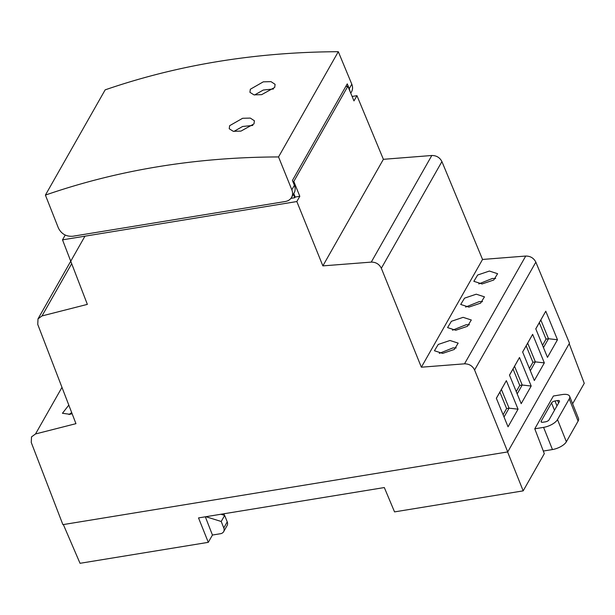 <?xml version="1.0" encoding="UTF-8"?>
<svg xmlns="http://www.w3.org/2000/svg" width="615" height="615" viewBox="0 0 615 615"><rect width="100%" height="100%" fill="white"/><g stroke="black" fill="none" stroke-linecap="round" stroke-linejoin="round"><path stroke-width="0.92" d="M352.118 96.455L356.954 95.663L383.383 159.316L431.807 155.495C436.458 155.495 439.833 157.525 441.916 161.584L482.544 259.453L525.733 256.048C530.384 256.04 533.751 258.069 535.842 262.136L569.482 343.178L507.736 451.917L474.588 369.999C472.528 365.887 469.176 363.834 464.525 363.826L421.36 367.201L381.338 268.271C379.271 264.166 375.919 262.105 371.268 262.105L322.867 265.88L383.383 159.316M293.378 194.209L294.785 197.73L290.926 198.361M293.778 193.51L295.177 197.054L294.785 197.73M349.904 91.12A11.708 9.394 -150.4 0 0 349.243 88.706L347.26 83.871L292.409 180.464L294.393 185.299A11.708 9.394 29.6 0 1 294.139 192.872L291.572 197.407M322.867 265.88L296.83 201.543L299.812 196.293L293.809 181.448L292.878 181.602M299.812 196.293L295.177 197.054M205.91 516.708L221.208 521.489L223.783 527.931A5.85 4.697 -150.4 0 1 223.645 531.675A5.85 4.697 -150.4 0 1 220.524 533.712L212.444 535.035L208.3 542.338L198.522 517.915L384.314 487.549L394.546 511.888L523.18 490.862L507.598 451.94M296.83 201.543L62.515 239.85L87.361 304.379L42.02 315.925L38.007 318.854L37.753 324.436L75.953 423.666L35.524 433.959L31.511 436.888L31.257 442.469L62.891 524.641L507.736 451.917M62.515 239.85L65.228 235.068M541.185 421.152A2.929 1.23 158.2 0 0 541.085 421.805A2.929 1.23 158.2 0 0 542.937 422.244L545.551 421.813A2.929 1.23 158.2 0 0 549.034 419.868L559.381 401.641A2.929 1.23 158.2 0 0 559.481 400.98A2.929 1.23 158.2 0 0 557.628 400.55L555.014 400.98A2.929 1.23 158.2 0 0 551.532 402.925L541.185 421.152L541.607 422.221M569.628 396.291L578.5 418.477A11.708 4.928 158.2 0 1 578.1 421.106L566.377 441.762A11.708 4.928 158.2 0 1 552.455 449.55L543.583 427.371L534.773 428.809L553.4 396.006L562.21 394.569A11.708 4.928 -21.8 0 1 569.628 396.291A11.708 4.928 -21.8 0 1 569.229 398.927L557.505 419.584A11.708 4.928 -21.8 0 1 543.583 427.371M543.299 451.049L552.455 449.55M224.583 513.656L223.752 515.132M63.353 524.564L80.035 563.302L208.3 542.338M212.444 535.035L205.333 516.808M569.198 343.693L584.25 383.322L572.627 403.786M534.773 428.809L544.313 453.647L523.18 490.862M293.809 181.448L347.875 86.231L345.722 86.584M442.631 353.394L434.421 350.75L438.257 344.438L449.957 340.487L458.167 343.132L454.339 349.435L442.631 353.394M455.776 330.247L447.566 327.603L451.395 321.299L463.103 317.34L471.313 319.985L467.477 326.296L455.776 330.247M482.544 259.453L421.36 367.201M482.06 283.961L473.85 281.309L477.686 275.005L489.394 271.046L497.596 273.698L493.76 280.002L482.06 283.961M468.914 307.1L460.712 304.456L464.54 298.152L476.248 294.193L484.451 296.837L480.623 303.149L468.914 307.1M347.875 86.231L353.971 100.914L356.954 95.663M45.402 195.101L58.41 228.05C61.415 233.954 66.212 236.69 72.793 236.252L285.314 201.505C288.158 200.997 290.242 199.629 291.564 197.415C292.809 195.101 292.901 192.564 291.841 189.797L278.541 156.94C195.908 157.194 118.195 169.917 45.402 195.101L105.165 89.852C177.881 64.806 255.594 52.083 338.304 51.698L278.541 156.94M253.995 123.876L240.957 131.11L233.262 131.31L229.226 128.758L229.633 125.698L242.61 118.28L250.313 118.095L254.395 120.771L253.995 123.876M250.336 89.244L263.305 81.833L271.007 81.649L275.089 84.324L274.697 87.422L261.652 94.656L253.957 94.864L249.921 92.312L250.336 89.244M338.304 51.698L351.803 84.201C352.887 86.938 352.802 89.452 351.565 91.743L350.758 93.173M72.109 413.672L70.002 414.31L62.446 413.28L68.811 405.124M519.49 357.5L509.489 375.119L521.189 403.663L531.191 386.043L519.49 357.5L509.52 375.181M506.353 380.647L496.343 398.259L508.044 426.802L518.053 409.19L506.353 380.647L496.374 398.328M532.636 334.352L522.635 351.972L534.335 380.516L544.337 362.896L532.636 334.352L522.658 352.034M545.782 311.205L535.773 328.825L547.473 357.369L557.482 339.749L545.782 311.205L535.803 328.894M504.039 417.032L509.074 408.16L506.606 408.56L499.88 392.147M518.053 409.19L509.074 408.16L501.41 389.456M503.101 414.741L506.606 408.56M517.184 393.884L522.22 385.013L519.752 385.421L513.025 369.008M531.191 386.043L522.22 385.013L514.555 366.317M516.246 391.594L519.752 385.421M223.783 527.931L227.235 521.858L224.66 515.416L220.939 514.255M227.235 521.858A5.85 4.697 29.6 0 1 227.089 525.602L223.645 531.675M221.208 521.489L224.66 515.416M69.011 414.533L71.694 412.604M452.463 330.217L466.07 324.758L469.383 324.789M439.325 353.364L452.932 347.906L456.238 347.936M252.803 125.437L242.594 126.482L233.9 131.425M542.53 345.307L546.035 339.126L539.309 322.714M546.035 339.126L548.503 338.727L540.839 320.023M543.468 347.59L548.503 338.727L557.482 339.749M529.384 368.447L532.898 362.273L526.171 345.861M532.898 362.273L535.357 361.866L527.693 343.17M530.322 370.737L535.357 361.866L544.337 362.896M465.616 307.077L479.216 301.619L482.529 301.642M478.762 283.93L492.361 278.472L495.675 278.495M273.506 88.983L263.297 90.028L254.595 94.971M554.476 410.282L551.532 402.925M569.229 398.927L578.1 421.106M566.377 441.762L557.505 419.584M42.02 315.925L71.686 263.681M441.916 161.584L381.338 268.271M431.807 155.495L371.268 262.105M474.588 369.999L535.842 262.136M464.525 363.826L525.733 256.048M349.243 88.706L351.803 84.201M291.841 189.797L294.393 185.299M35.524 433.959L61.977 387.365M556.975 405.885L555.014 400.98M558.612 403.002L557.628 400.55M38.007 318.862L84.955 236.175"/></g></svg>

